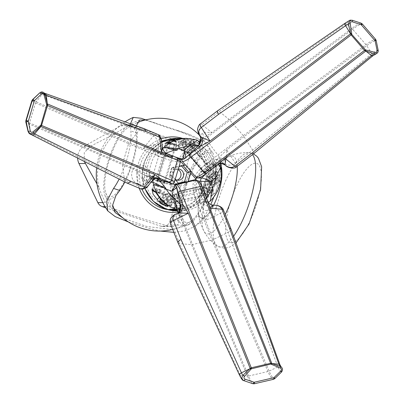 <?xml version="1.0" encoding="UTF-8"?>
<svg xmlns="http://www.w3.org/2000/svg" width="404" height="404" viewBox="0 0 404 404"><rect width="100%" height="100%" fill="white"/><g stroke="black" fill="none" stroke-linecap="round" stroke-linejoin="round"><path stroke-width="0.3" stroke-dasharray="2.02 1.52" d="M213.706 197.263A38.678 11.832 -71.5 0 0 220.453 166.736A27.724 8.479 -71.5 0 0 212.519 168.771A27.724 8.479 -71.5 0 0 198.213 211.514A27.724 8.479 -71.5 0 0 202.121 218.14A27.724 8.479 -71.5 0 0 213.686 205.131A27.724 8.479 -71.5 0 1 208.646 213.368A27.724 8.479 -71.5 0 1 199.177 199.662A27.724 8.479 -71.5 0 1 217.978 165.281A27.724 8.479 -71.5 0 1 221.968 173.574M167.741 209.641A35.37 33.502 89.9 0 0 172.649 210.014A35.37 33.502 89.9 0 0 204.515 185.33A35.37 33.502 89.9 0 0 172.513 139.269A35.37 33.502 89.9 0 0 167.604 139.663M161.62 141.213A35.37 33.502 89.9 0 0 141.996 189.072M207.621 185.325A35.37 33.502 89.9 0 0 175.614 139.264A35.37 33.502 89.9 0 0 142.183 174.7A35.37 33.502 89.9 0 0 175.75 210.009A35.37 33.502 89.9 0 0 207.621 185.325M187.143 222.695A36.845 11.272 -71.5 0 0 190.809 221.331A36.845 11.272 -71.5 0 0 208.368 191.153A36.845 11.272 -71.5 0 0 212.514 156.479A36.845 11.272 -71.5 0 0 208.222 152.449A36.845 11.272 -71.5 0 0 185.85 187.597A36.845 11.272 -71.5 0 0 187.143 222.695M131.108 126.644A36.845 11.272 108.5 0 1 129.527 170.165A36.845 11.272 108.5 0 1 105.737 192.859A36.845 11.272 108.5 0 1 109.883 158.186A36.845 11.272 108.5 0 1 127.447 128.002A36.845 11.272 108.5 0 1 131.108 126.644M182.492 138.365A37.759 35.759 -90.1 0 1 183.376 138.648A37.759 35.759 -90.1 0 1 208.227 177.624A37.759 35.759 -90.1 0 1 177.891 211.984M139.198 188.178A37.759 35.759 -90.1 0 1 161.246 138.83M84.264 161.438L84.279 152.656L90.481 146.243L115.372 133.461A54.429 51.545 89.9 0 0 99.036 187.911L96.97 183.956M99.036 187.911A33.714 9.651 -118.3 0 0 105.495 202.611L109.216 206.636A46.112 4.5 -163.3 0 0 169.453 226.109L172.614 226.477L177.922 224.649L179.103 220.862A45.354 13.872 108.5 0 1 198.925 154.808C202.374 151.808 198.803 144.869 193.88 144.693A46.112 4.5 16.7 0 1 133.643 125.22L131.85 124.841L128.548 125.77A33.714 5.03 -26.5 0 0 115.372 133.461M77.634 158.08A12.893 12.211 -90.1 0 1 84.138 146.258L120.917 125.785A8.06 7.631 -90.1 0 1 124.462 124.856A8.06 7.631 -90.1 0 1 126.78 125.23L133.643 125.22M193.077 221.246A39.269 12.014 108.5 0 1 189.986 223.796A39.269 12.014 108.5 0 1 186.239 183.916A39.269 12.014 108.5 0 1 213.287 153.879A95.243 29.133 108.5 0 1 214.085 158.833A38.678 11.832 108.5 0 1 196.844 216.286A95.243 29.133 108.5 0 1 193.077 221.246L187.512 225.26L172.725 229.533M124.861 182.012A38.678 11.832 -71.5 0 0 136.971 133.022A95.243 29.133 -71.5 0 0 136.173 128.073A39.269 12.014 -71.5 0 0 128.27 125.543A39.269 12.014 -71.5 0 0 109.181 157.954A39.269 12.014 -71.5 0 0 104.914 195.324A39.269 12.014 -71.5 0 0 115.963 195.435M105.697 207.767L160.555 226.124L169.453 226.109M160.555 226.124A8.06 7.631 -90.1 0 0 162.873 226.503A8.06 7.631 -90.1 0 0 170.135 220.882L189.951 154.823A8.06 7.631 -90.1 0 0 184.982 144.708L126.78 125.23M171.978 229.588L146.697 226.457L123.437 218.342M136.173 128.073L136.279 125.856M145.157 120.023L154.732 122.831L176.003 129.947L200.172 139.956L208.277 146.213L213.287 153.879M138.001 183.891A9.635 9.125 -90.1 0 1 134.603 167.589A9.635 9.125 -90.1 0 1 149.672 172.634A9.635 9.125 -90.1 0 1 138.001 183.891M220.453 163.463A38.678 11.832 -71.5 0 0 220.256 160.893L219.544 157.363L209.54 143.88L189.643 134.517L167.286 127.629L141.087 118.266M130.447 123.786L130.8 130.957A38.678 11.832 108.5 0 1 119.124 179.108M173.846 232.351L185.305 230.805L195.177 226.149L203.015 218.352A38.678 11.832 -71.5 0 0 210.742 204.51M128.381 221.953L149.379 228.528L160.398 231.058M181.638 166.105L181.037 165.408L185.446 164.983M190.39 170.695L190.39 169.569L190.239 170.518M180.497 161.216L178.765 159.216A3.222 3.05 -90.1 0 1 178.598 159.252L176.164 167.377L171.473 168.155L174.063 167.503L172.089 167.488L169.321 176.71L171.321 176.639L169.599 174.397L173.255 177.063L170.816 185.189A3.222 3.05 -90.1 0 1 170.932 185.32L170.821 186.734A14.504 4.55 -103.1 0 0 170.841 195.011L172.059 197.763L173.856 198.687L193.824 194.046L195.087 192.415L195.289 189.33A14.504 4.55 -103.1 0 1 195.263 181.053L195.592 180.189M186.562 182.234L185.835 184.749L187.653 181.977M178.911 184.012L179.78 186.158L177.401 183.85L175.503 183.855L178.523 183.153M177.391 210.716L180.926 210.883C190.031 210.742 197.47 207.6 203.247 201.47L202.46 202.303L200.303 200.899L199.45 199.773L195.289 189.33M178.598 159.252L176.321 159.161A14.504 1.414 16.7 0 1 166.968 156.606L159.297 153.368L158.666 152.783C157.348 150.793 156.767 149.177 156.919 147.925C148.864 157.469 145.42 168.933 146.596 182.32C147.374 180.482 148.834 179.179 150.97 178.422L159.408 181.8A14.504 1.414 16.7 0 0 168.761 184.355L170.816 185.189M196.475 177.376A14.504 3.136 139.1 0 1 200.404 172.271L209.863 165.054L211.252 164.413L212.438 164.211L213.666 166.736C211.555 153.565 203.874 144.683 190.617 140.097C193.516 140.637 194.662 142.122 194.066 144.551L183.522 152.757A14.504 3.136 139.1 0 0 179.3 158.469L178.765 159.216M218.559 185.572L219.726 182.335L219.407 174.407L217.195 174.412L215.307 182.345L215.074 185.047L212.004 192.652L211.676 196.248L215.787 192.248L218.559 185.572M165.993 142.981L167.236 142.163M169.973 140.668L172.68 139.708M184.173 138.405L188.168 138.572L185.638 138.36M160.696 202.97L162.716 204.318M178.113 169.614A5.641 5.343 89.9 0 0 175.674 168.998A5.641 5.343 89.9 0 0 170.342 174.649A5.641 5.343 89.9 0 0 175.695 180.275A5.641 5.343 89.9 0 0 176.987 180.108M169.321 176.71L175.503 183.855M175.2 179.315L173.255 177.063M176.164 167.377L178.977 166.721M181.037 165.408L172.089 167.488M175.215 179.26A5.641 5.343 -90.1 0 1 173.175 172.947A5.641 5.343 -90.1 0 1 178.26 168.993A5.641 5.343 -90.1 0 1 178.295 168.993M170.932 185.32L174.644 184.456M166.968 156.606L163.953 156.429L162.297 157.611L156.121 178.194L156.833 180.169L159.408 181.8M215.074 185.047L210.297 184.118L210.666 183.264L212.509 184.113L218.63 185.042M204.353 184.734A6.444 2.02 76.9 0 1 207.691 190.799A6.444 2.02 76.9 0 1 207.126 197.309A6.444 2.02 76.9 0 1 203.697 191.486A6.444 2.02 76.9 0 1 204.212 184.749A6.444 2.02 76.9 0 1 204.353 184.734M204.848 187.092A4.03 1.262 76.9 0 1 206.934 190.885A4.03 1.262 76.9 0 1 206.58 194.95A4.03 1.262 76.9 0 1 204.439 191.314A4.03 1.262 76.9 0 1 204.757 187.102A4.03 1.262 76.9 0 1 204.848 187.092M199.632 188.304A4.03 1.262 -103.1 0 0 199.541 188.314A4.03 1.262 -103.1 0 0 199.222 192.526A4.03 1.262 -103.1 0 0 201.364 196.162A4.03 1.262 -103.1 0 0 201.717 192.097A4.03 1.262 -103.1 0 0 199.632 188.304M208.621 179.623L213.893 175.599L216.958 171.579L214.746 171.584L209.474 175.604L206.409 179.623L208.621 179.623L212.509 184.113M213.893 175.599L219.726 182.335M206.409 179.623L210.297 184.118M174.619 140.299L177.255 145.667L177.694 145.879L179.129 144.778L177.836 139.329M182.058 150.919A6.444 1.394 -40.9 0 0 188.062 147.101A6.444 1.394 -40.9 0 0 191.435 142.354A6.444 1.394 -40.9 0 0 185.648 145.516A6.444 1.394 -40.9 0 0 181.689 150.788A6.444 1.394 -40.9 0 0 182.058 150.919M183.744 149.288A4.03 0.869 -40.9 0 0 187.501 146.899A4.03 0.869 -40.9 0 0 189.607 143.935A4.03 0.869 -40.9 0 0 185.992 145.915A4.03 0.869 -40.9 0 0 183.517 149.207A4.03 0.869 -40.9 0 0 183.744 149.288M187.35 153.454A4.03 0.869 139.1 0 1 187.118 153.374A4.03 0.869 139.1 0 1 189.597 150.076A4.03 0.869 139.1 0 1 193.213 148.096A4.03 0.869 139.1 0 1 191.102 151.066A4.03 0.869 139.1 0 1 187.35 153.454M177.391 150.581L173.114 148.778L166.625 146.975L164.413 146.98L168.69 148.783L175.179 150.586L177.391 150.581L179.129 144.778M173.114 148.778L175.725 140.077M175.179 150.586L176.922 144.784M169.19 193.652L171.513 199.475L171.624 205.303L169.412 205.303L167.089 199.485L166.983 193.657L169.19 193.652L163.564 194.96L160.752 199.48M171.513 199.475L163.07 201.439M166.983 193.657L161.353 194.965L163.564 194.96M159.312 197.415L161.353 194.965M167.089 199.485L160.12 201.106M171.624 205.303L168.079 206.126M169.412 205.303L166.802 205.909M168.483 195.546A4.03 1.262 76.9 0 1 170.564 199.334A4.03 1.262 76.9 0 1 170.215 203.404A4.03 1.262 76.9 0 1 168.069 199.768A4.03 1.262 76.9 0 1 168.392 195.556A4.03 1.262 76.9 0 1 168.483 195.546M175.19 193.986A4.03 1.262 76.9 0 1 177.27 197.778A4.03 1.262 76.9 0 1 176.922 201.843A4.03 1.262 76.9 0 1 174.781 198.207A4.03 1.262 76.9 0 1 175.099 193.996A4.03 1.262 76.9 0 1 175.19 193.986M209.474 175.604L215.307 182.345M216.958 171.579L219.407 174.407M214.746 171.584L217.195 174.412M208.868 178.321A4.03 0.869 -40.9 0 0 212.62 175.932A4.03 0.869 -40.9 0 0 214.731 172.968A4.03 0.869 -40.9 0 0 211.115 174.942A4.03 0.869 -40.9 0 0 208.636 178.24A4.03 0.869 -40.9 0 0 208.868 178.321M204.232 172.963A4.03 0.869 -40.9 0 0 207.989 170.579A4.03 0.869 -40.9 0 0 210.095 167.609A4.03 0.869 -40.9 0 0 206.479 169.589A4.03 0.869 -40.9 0 0 204.005 172.882A4.03 0.869 -40.9 0 0 204.232 172.963M168.69 148.783L171.301 140.082M166.625 146.975L167.721 143.324M164.413 146.98L165.509 143.329M174.538 150A4.03 0.394 -163.3 0 0 174.76 149.94A4.03 0.394 -163.3 0 0 171.013 148.404A4.03 0.394 -163.3 0 0 167.044 147.622A4.03 0.394 -163.3 0 0 170.19 148.975A4.03 0.394 -163.3 0 0 174.538 150M165.978 153.035L159.297 153.368A2.419 1.783 -67.1 0 0 156.843 155.308L162.297 157.611M158.666 152.783A2.419 1.606 -41.2 0 0 155.439 154.278L156.843 155.308M162.504 147.915L156.919 147.925C155.252 150.253 154.762 152.374 155.439 154.278C151.53 160.656 149.394 167.776 149.031 175.649C147.44 176.785 146.627 179.007 146.596 182.32L151 182.315M172.463 156.909A4.03 0.394 16.7 0 1 168.114 155.883A4.03 0.394 16.7 0 1 164.968 154.535A4.03 0.394 16.7 0 1 168.943 155.318A4.03 0.394 16.7 0 1 172.685 156.853A4.03 0.394 16.7 0 1 172.463 156.909M156.121 178.194L150.667 175.897A2.419 1.783 -67.1 0 0 151.49 178.487A2.419 1.783 -67.1 0 0 151.737 178.563L157.191 178.608M150.667 175.897L149.031 175.649A2.419 1.762 -95.7 0 0 150.97 178.422M170.841 195.011L175.003 205.454A2.419 1 158.3 0 0 174.993 205.828L171.175 196.248M180.512 205.111L180.169 205.444L175.003 205.454L175.427 206.681A2.419 1.197 179.2 0 0 175.265 207.121L174.998 205.828A2.419 1 158.3 0 0 176.816 206.116L173.856 198.687M175.427 206.681L171.392 209.368C173.306 209.716 176.215 207.055 175.27 207.121A2.419 1.197 179.2 0 0 177.255 208.267L176.816 206.116M176.139 209.358L177.255 208.267C185.128 209.07 192.041 207.464 197.99 203.449L202.55 202.273L203.247 201.47L209.646 201.455L210.252 201.147M193.824 194.046L196.788 201.475A2.419 1 158.3 0 0 199.45 199.773L204.611 199.763A3.222 3.05 89.9 0 0 207.59 202.293M196.788 201.475L197.99 203.449A2.419 0.697 139.4 0 0 200.303 200.899M200.404 172.271L201.904 169.695L201.763 167.589L187.966 151.646L185.997 151.308L183.522 152.757M216.009 166.049L215.024 165.044L209.863 165.054A2.419 0.646 52.7 0 0 208.494 162.458L201.763 167.589M211.252 164.413A2.419 0.439 71.8 0 0 210.625 161.332L208.494 162.458M206.323 173.442L215.024 165.044A3.222 3.05 -90.1 0 1 217.074 164.201L212.438 164.211L213.504 165.039L210.625 161.332C208.035 154.151 203.262 148.632 196.304 144.784L190.617 140.097L197.223 140.107M220.594 167.266L220.064 166.721L213.666 166.736L213.504 165.044L211.07 157.338L208.075 152.257L198.415 143.521L191.213 140.274M187.966 151.646L194.698 146.511A2.419 0.646 52.7 0 0 193.056 145.405A2.419 0.646 52.7 0 0 192.981 145.541L198.142 145.531A3.222 3.05 89.9 0 0 197.011 140.082A36.259 34.34 89.9 0 0 186.481 138.355M194.698 146.511L196.304 144.784A2.419 0.783 32.8 0 0 194.097 144.289A2.419 0.783 32.8 0 0 194.066 144.551M165.473 188.213A6.444 0.631 -163.3 0 0 165.832 188.118A6.444 0.631 -163.3 0 0 159.838 185.663A6.444 0.631 -163.3 0 0 153.48 184.411A6.444 0.631 -163.3 0 0 158.514 186.572A6.444 0.631 -163.3 0 0 165.473 188.213M163.292 187.481A4.03 0.394 -163.3 0 0 163.514 187.421A4.03 0.394 -163.3 0 0 159.767 185.885A4.03 0.394 -163.3 0 0 155.798 185.108A4.03 0.394 -163.3 0 0 158.944 186.456A4.03 0.394 -163.3 0 0 163.292 187.481M164.908 182.103A4.03 0.394 16.7 0 1 160.555 181.078A4.03 0.394 16.7 0 1 157.409 179.73A4.03 0.394 16.7 0 1 161.383 180.512A4.03 0.394 16.7 0 1 165.13 182.042A4.03 0.394 16.7 0 1 164.908 182.103M179.3 158.469L185.178 158.312M198.44 145.526L184.739 158.459A3.222 3.05 -90.1 0 1 182.82 159.297M176.72 186.921L170.821 186.734M206.641 198.44L204.611 199.763L201.803 186.31M177.659 209.317A3.222 3.05 -90.1 0 0 180.169 205.444L176.26 186.724A3.222 3.05 89.9 0 0 174.2 184.345L174.467 184.391M31.77 134.835L31.714 134.81A3.222 2.379 112.9 0 1 30.583 133.007L29.421 124.104A2.419 1.783 112.9 0 1 29.532 122.902L35.527 102.929A16.115 1.571 16.7 0 1 31.845 100.727M143.546 128.442A4.833 3.57 -67.1 0 0 139.451 130.017L129.184 142.592L36.108 101.828A2.419 1.783 -67.1 0 0 35.527 102.929L128.598 143.698L122.609 163.665A2.419 1.783 -67.1 0 0 122.498 164.867L124.462 179.967A4.833 3.57 -67.1 0 0 126.164 182.674M32.552 99.591A15.791 1.54 16.7 0 0 36.108 101.828L42.162 94.41A3.222 2.379 112.9 0 1 44.895 93.359L44.94 93.38M153.732 144.844L158.646 144.491C157.6 140.052 155.878 137.198 153.464 135.931L143.203 148.505C146.743 146.344 150.253 145.122 153.732 144.844A8.06 0.52 106.3 0 0 152.459 150.783L143.203 148.505L129.184 142.592A2.419 1.783 -67.1 0 0 128.598 143.698L158.641 156.363L152.646 176.336A2.419 1.783 -67.1 0 0 153.475 178.927A2.419 1.783 -67.1 0 0 153.722 179.002L145.087 175.361L152.672 177.406A8.06 3.752 103.7 0 0 152.293 177.265A8.06 3.752 103.7 0 0 147.309 182.28L143.304 179.603C140.521 177.553 138.259 174.609 136.517 170.781L145.087 175.361A8.06 0.52 -73.7 0 0 145.051 175.311L153.475 178.927L161.029 181.558L168.923 183.552L172.528 183.739M164.302 181.184A4.03 0.394 16.7 0 1 165.221 181.739A4.03 0.394 16.7 0 1 161.246 180.957A4.03 0.394 16.7 0 1 157.504 179.421A4.03 0.394 16.7 0 1 160.08 179.81A4.03 0.394 16.7 0 1 164.302 181.184M171.675 156.606A4.03 0.394 16.7 0 1 172.594 157.161A4.03 0.394 16.7 0 1 168.625 156.378A4.03 0.394 16.7 0 1 164.877 154.843A4.03 0.394 16.7 0 1 167.453 155.232A4.03 0.394 16.7 0 1 171.675 156.606M161.438 139.819L160.358 144.844L162.14 146.581L162.423 147.415M160.045 152.828A8.06 3.752 103.7 0 1 158.646 144.491L160.358 144.844A8.06 6.671 -81.6 0 0 164.61 153.767L152.459 150.783L161.095 154.424A2.419 1.783 -67.1 0 0 158.641 156.363A12.893 1.257 16.7 0 0 172.139 160.762A12.893 1.257 16.7 0 0 180.391 162.009M140.35 188.663A4.833 3.57 112.9 0 1 138.481 185.88C141.036 186.668 143.981 185.466 147.309 182.28L149.02 182.633L147.662 186.401M162.14 146.581A8.06 7.908 76.5 0 0 167.746 153.939L164.61 153.767M167.231 153.692L176.376 157.58A2.419 1.783 112.9 0 1 176.624 157.656M152.182 180.866L149.02 182.633A8.06 6.671 -81.6 0 1 156.136 178.063A8.06 6.671 -81.6 0 1 156.904 178.235M143.304 179.603A8.06 0.52 -73.7 0 1 145.051 175.311L157.383 178.204M151.712 181.34A8.06 7.908 -103.5 0 1 156.141 178.371L156.398 178.316M375.962 53.924L378.144 50.152M253.778 153.636A4.833 1.293 52.7 0 0 252.677 150.172L244.001 136.633L366.746 45.713L371.862 53.697A10.847 2.343 139.1 0 1 377.967 50.141L376.164 40.461M344.875 23.366L344.88 23.366A3.222 0.864 -127.3 0 1 345.996 23.806L351.818 28.462A2.419 0.646 -127.3 0 1 352.611 29.245L365.999 44.713A2.419 0.646 52.7 0 1 366.746 45.713A15.791 3.414 139.1 0 1 376.018 40.445L375.468 39.334A1.611 0.348 139.1 0 1 375.624 39.36L375.624 39.36M225.861 160.418L225.179 164.181C228.866 165.736 232.275 165.463 235.396 163.357L226.72 149.818C226.937 154.01 226.649 157.54 225.861 160.418A8.06 4.59 -139.7 0 0 218.236 158.363L226.72 149.818L244.001 136.633A2.419 0.646 52.7 0 0 243.253 135.633L365.999 44.713A16.115 3.485 139.1 0 1 375.468 39.334L362.085 23.866L361.09 23.195L352.101 20.245A1.611 0.495 108.1 0 1 352.217 20.235M236.446 166.852L236.486 166.822A4.833 1.293 -127.3 0 0 235.396 163.357L252.677 150.172L371.862 53.697A3.222 0.864 -127.3 0 1 372.594 56.005L372.594 56.005M195.551 176.659A12.893 2.788 139.1 0 1 206.222 163.883L243.253 135.633L229.866 120.165A2.419 0.646 52.7 0 0 229.073 119.382L219.2 111.484A4.833 1.293 52.7 0 0 217.524 110.827M190.082 152.328A4.03 0.869 139.1 0 1 187.325 153.611A4.03 0.869 139.1 0 1 189.799 150.313A4.03 0.869 139.1 0 1 193.42 148.339A4.03 0.869 139.1 0 1 190.082 152.328M206.555 171.367A4.03 0.869 139.1 0 1 203.798 172.644A4.03 0.869 139.1 0 1 206.272 169.352A4.03 0.869 139.1 0 1 209.893 167.372A4.03 0.869 139.1 0 1 206.555 171.367M200.192 124.053L200.233 124.023A4.833 1.293 -127.3 0 1 201.919 124.669C199.121 127.149 198.43 130.563 199.854 134.916L202.571 133.497C204.919 132.421 207.994 132.108 211.792 132.568L203.429 137.976L200.773 140.536M225.72 165.569L224.902 164.918M214.968 162.928A8.06 6.807 -151.3 0 1 225.179 164.181L225.013 164.973A8.06 7.863 -32.9 0 0 214.524 165.034L214.968 162.928L218.236 158.363L207.595 166.483A2.419 0.646 52.7 0 0 206.222 163.883L192.839 148.419A2.419 0.646 52.7 0 0 191.198 147.309A2.419 0.646 52.7 0 0 191.122 147.445L198.945 141.476M199.687 135.704L199.854 134.916A8.06 6.807 -151.3 0 1 200.419 141.804M219.968 163.539A8.06 7.272 76.7 0 0 216.736 165.418L214.524 165.034M218.175 164.398L206.096 173.538A2.419 0.646 -127.3 0 1 206.02 173.675M199.359 142.476L198.495 143.89A8.06 6.807 -151.3 0 0 199.435 143.122M202.571 133.497A8.06 4.59 40.3 0 1 202.763 138.587A8.06 4.59 40.3 0 1 201.763 139.324L200.828 140.037M178.053 242.9A4.833 2.005 158.3 0 0 179.553 243.632L191.501 244.612L247.511 376.134L240.466 375.553A10.847 3.404 -103.1 0 0 243.96 380.694L244.001 380.709M279.911 364.661L279.911 364.65A3.222 1.333 -21.7 0 1 277.912 366.852L269.125 371.109A2.419 1 -21.7 0 1 267.948 371.529L248.571 376.028A16.115 5.055 -103.1 0 0 254.101 383.795L273.478 379.29L274.533 378.715A1.611 0.384 -134.1 0 0 274.675 378.7M179.76 210.878L179.719 215.822A8.06 3.323 -4.5 0 0 179.144 214.721L180.27 217.948L183.901 225.533L191.501 244.612A2.419 1 158.3 0 0 192.562 244.511L211.938 240.006A2.419 1 158.3 0 0 213.115 239.587L269.125 371.109A15.791 4.954 -103.1 0 0 274.533 378.715L281.406 371.993A1.611 0.379 -134.3 0 0 281.578 371.978M223.412 209.989A4.833 2.005 -21.7 0 1 220.412 213.297C218.902 210.035 216.241 207.818 212.438 206.656L210.762 210.752L205.51 220.513L213.115 239.587L228.018 232.371L277.912 366.852A10.847 3.404 -103.1 0 0 281.406 371.993L281.139 366.888M252.843 383.709A15.791 4.954 -103.1 0 1 247.511 376.134A2.419 1 158.3 0 0 248.571 376.028L192.562 244.511L176.27 203.636L195.647 199.132A2.419 1 158.3 0 0 198.308 197.43L202.99 209.176L203.081 202.561A8.06 5.858 7.4 0 0 212.438 206.656L212.852 205.505L215.918 205.313M170.407 223.71L170.438 223.786A4.833 2.005 -21.7 0 0 171.947 224.558L183.901 225.533C180.568 223.508 178.285 221.19 177.038 218.589L175.775 215.175C172.18 218.059 170.907 221.185 171.947 224.558L179.553 243.632L240.466 375.553A3.222 1.333 -21.7 0 1 239.466 375.069L239.461 375.053M210.762 210.752A8.06 3.323 175.5 0 1 202.99 209.176L205.51 220.513L220.412 213.297L228.018 232.371A4.833 2.005 158.3 0 0 231.017 229.078M200.864 190.34A4.03 1.262 -103.1 0 0 199.243 188.385A4.03 1.262 -103.1 0 0 198.925 192.597A4.03 1.262 -103.1 0 0 201.066 196.233A4.03 1.262 -103.1 0 0 200.864 190.34M177.018 195.884A4.03 1.262 -103.1 0 0 175.397 193.925A4.03 1.262 -103.1 0 0 175.078 198.137A4.03 1.262 -103.1 0 0 177.22 201.778A4.03 1.262 -103.1 0 0 177.018 195.884M175.169 214.423L177.189 213.443M179.77 210.878A8.06 5.858 7.4 0 1 175.775 215.175L176.189 214.029A8.06 7.494 -136.5 0 0 178.719 212.327A8.06 7.494 -136.5 0 0 178.735 212.312L178.871 212.166M177.038 218.589A8.06 3.323 -4.5 0 0 179.724 215.827L180.27 217.953L178.214 212.782M180.472 204.909L180.336 205.045A8.06 7.494 -136.5 0 1 180.588 206.176M179.432 208.525A8.06 5.858 7.4 0 0 179.23 208.1L179.159 208.737M212.741 205.055L212.852 205.505A8.06 7.494 -136.5 0 1 204.182 199.5L206.681 198.935L207.797 201.338M211.085 204.661A8.06 7.469 -67.8 0 1 206.681 198.935L202 187.188A10.474 3.288 -103.1 0 0 196.627 183.451A10.474 3.288 -103.1 0 0 198.308 197.43M160.469 190.067L156.106 188.607L161.363 190.067L160.469 190.067L159.545 193.137L155.181 191.678L158.706 192.405L160.444 193.137L159.545 193.137M173.639 140.738A3.222 0.313 16.7 0 1 176.331 141.839A3.222 0.313 16.7 0 1 176.341 141.875A3.222 0.313 16.7 0 1 176.159 141.92A3.222 0.313 16.7 0 1 172.68 141.102A3.222 0.313 16.7 0 1 170.165 140.021M171.185 139.466L175.664 140.91L174.781 140.36M156.747 185.29A3.222 0.313 -163.3 0 0 156.57 185.335A3.222 0.313 -163.3 0 0 159.565 186.562A3.222 0.313 -163.3 0 0 162.741 187.188A3.222 0.313 -163.3 0 0 160.226 186.108A3.222 0.313 -163.3 0 0 156.747 185.29M152.651 190.077A5.641 0.55 -163.3 0 0 157.308 191.991A5.641 0.55 -163.3 0 0 163.135 193.344A5.641 0.55 -163.3 0 0 163.403 193.304A5.641 0.55 -163.3 0 0 163.443 193.258A5.641 0.55 -163.3 0 0 159.939 191.663A5.641 0.55 -163.3 0 0 153.863 190.037M154.767 191.132A4.833 0.47 16.7 0 1 159.994 192.622A4.833 0.47 16.7 0 1 162.408 193.834A4.833 0.47 16.7 0 1 162.176 193.869A4.833 0.47 16.7 0 1 155.54 192.163M154.565 184.557A5.641 0.55 16.7 0 1 160.651 185.997A5.641 0.55 16.7 0 1 165.059 187.885A5.641 0.55 16.7 0 1 159.499 186.789A5.641 0.55 16.7 0 1 154.252 184.643A5.641 0.55 16.7 0 1 154.565 184.557M159.631 189.335L158.706 192.405M161.363 190.067L160.444 193.137M156.999 188.602L156.08 191.678M156.106 188.607L155.181 191.678M157.838 189.34L156.919 192.41M182.366 145.824L183.608 144.193L185.744 142.561L186.643 142.561L185.401 144.188L183.259 145.819L182.366 145.824L180.305 143.44L181.548 141.814L183.684 140.183L184.583 140.178L183.34 141.809L181.204 143.44L180.305 143.44M214.681 183.845A3.222 0.697 139.1 0 1 214.66 183.845A3.222 0.697 139.1 0 1 214.499 183.78A3.222 0.697 139.1 0 1 216.185 181.406A3.222 0.697 139.1 0 1 219.185 179.497A3.222 0.697 139.1 0 1 219.372 179.563A3.222 0.697 139.1 0 1 219.412 179.73A3.222 0.697 139.1 0 1 217.418 182.174A3.222 0.697 139.1 0 1 214.681 183.845M215.761 183.896A2.419 0.52 -40.9 0 0 217.812 182.643A2.419 0.52 -40.9 0 0 219.306 180.81A2.419 0.52 -40.9 0 0 217.11 181.871A2.419 0.52 -40.9 0 0 215.741 183.896A2.419 0.52 -40.9 0 0 215.761 183.896M188.814 144.395A3.222 0.697 -40.9 0 0 185.81 146.309A3.222 0.697 -40.9 0 0 184.123 148.682A3.222 0.697 -40.9 0 0 187.017 147.096A3.222 0.697 -40.9 0 0 189.001 144.46A3.222 0.697 -40.9 0 0 188.814 144.395M179.017 146.213A5.641 1.217 -40.9 0 0 184.274 142.87A5.641 1.217 -40.9 0 0 187.224 138.713A5.641 1.217 -40.9 0 0 186.941 138.602A5.641 1.217 -40.9 0 0 186.901 138.602A5.641 1.217 -40.9 0 0 182.113 141.526A5.641 1.217 -40.9 0 0 178.624 145.804A5.641 1.217 -40.9 0 0 178.694 146.097A5.641 1.217 -40.9 0 0 179.017 146.213M179.063 145.071A4.833 1.045 139.1 0 1 178.73 144.723A4.833 1.045 139.1 0 1 181.76 141.021A4.833 1.045 139.1 0 1 185.855 138.552A4.833 1.045 139.1 0 1 183.956 141.844A4.833 1.045 139.1 0 1 179.063 145.071M190.506 142.769A5.641 1.217 139.1 0 1 190.829 142.88A5.641 1.217 139.1 0 1 187.36 147.49A5.641 1.217 139.1 0 1 182.295 150.263A5.641 1.217 139.1 0 1 185.249 146.107A5.641 1.217 139.1 0 1 190.506 142.769M185.401 144.188L183.34 141.809M183.259 145.819L181.204 143.44M186.643 142.561L184.583 140.178M185.744 142.561L183.684 140.183M183.608 144.193L181.548 141.814M207.712 187.976L207.752 190.34L208.696 192.698L209.59 192.693L209.545 190.334L208.605 187.976L207.712 187.976L210.691 187.284L210.737 189.643L211.676 192.006L212.57 192.001L212.524 189.643L211.585 187.279L210.691 187.284M162.716 201.157A3.222 1.01 -103.1 0 0 161.044 198.096A3.222 1.01 -103.1 0 0 160.974 198.106A3.222 1.01 -103.1 0 0 160.686 198.359A3.222 1.01 -103.1 0 0 160.716 201.475A3.222 1.01 -103.1 0 0 162.065 204.283M160.464 199.056A2.419 0.758 76.9 0 1 161.241 199.914M206.328 194.178A3.222 1.01 76.9 0 1 204.656 191.143A3.222 1.01 76.9 0 1 204.939 187.89A3.222 1.01 76.9 0 1 206.656 190.799A3.222 1.01 76.9 0 1 206.399 194.167A3.222 1.01 76.9 0 1 206.328 194.178M209.737 184.31A5.641 1.768 76.9 0 1 210.252 184.497A5.641 1.768 76.9 0 1 212.61 189.415A5.641 1.768 76.9 0 1 212.661 194.869A5.641 1.768 76.9 0 1 212.161 195.309A5.641 1.768 76.9 0 1 212.034 195.324A5.641 1.768 76.9 0 1 209.115 190.016A5.641 1.768 76.9 0 1 209.61 184.32A5.641 1.768 76.9 0 1 209.737 184.31M210.646 184.921A4.833 1.515 -103.1 0 0 210.312 190.602A4.833 1.515 -103.1 0 0 213.15 193.976A4.833 1.515 -103.1 0 0 213.11 189.299A4.833 1.515 -103.1 0 0 211.085 185.083A4.833 1.515 -103.1 0 0 210.646 184.921M206.818 196.536A5.641 1.768 -103.1 0 0 206.944 196.521A5.641 1.768 -103.1 0 0 207.393 190.627A5.641 1.768 -103.1 0 0 204.394 185.532A5.641 1.768 -103.1 0 0 203.899 191.228A5.641 1.768 -103.1 0 0 206.818 196.536M209.545 190.334L212.524 189.643M208.605 187.976L211.585 187.279M209.59 192.693L212.57 192.001M208.696 192.698L211.676 192.006M207.752 190.34L210.737 189.643M163.65 200.308L164.287 203.172A5.641 1.768 76.9 0 1 163.135 197.662A5.641 1.768 76.9 0 1 163.246 196.137A5.641 1.768 76.9 0 1 164.13 194.905L163.549 194.799L163.135 197.662L163.65 200.308L167.958 199.308L170.15 204.818L172.24 204.813L172.139 199.303L169.943 193.794L167.852 193.799L167.958 199.308M163.549 194.799L167.852 193.799M164.595 203.884A5.641 1.768 76.9 0 1 164.287 203.172L165.847 205.818L170.15 204.818M172.24 204.813L167.938 205.813L167.423 203.167L167.837 200.303L166.271 197.657L165.64 194.794L164.13 194.905A5.641 1.768 76.9 0 1 166.271 197.657A5.641 1.768 76.9 0 1 167.423 203.167A5.641 1.768 76.9 0 1 167.094 205.389M164.241 200.414A3.222 1.01 -103.1 0 0 166.009 203.555A3.222 1.01 -103.1 0 0 166.261 200.187A3.222 1.01 -103.1 0 0 164.549 197.273A3.222 1.01 -103.1 0 0 164.241 200.414M169.013 199.308A3.222 1.01 -103.1 0 0 170.776 202.444A3.222 1.01 -103.1 0 0 171.033 199.076A3.222 1.01 -103.1 0 0 169.316 196.167A3.222 1.01 -103.1 0 0 169.013 199.308M167.938 205.813L167.685 205.838M167.837 200.303L172.139 199.303M165.64 194.794L169.943 193.794M212.565 179.043L215.382 177.513A5.641 1.217 -40.9 0 0 211.438 181.315A5.641 1.217 -40.9 0 0 211.034 183.214L209.666 182.845L211.438 181.315L212.565 179.043L209.59 175.604L214.58 171.801L216.67 171.796L213.777 175.599L208.787 179.406L206.697 179.406L209.59 175.604M209.666 182.845L206.697 179.406M216.67 171.796L219.645 175.23L219.417 175.866L218.519 177.502L214.575 181.31L211.034 183.214A5.641 1.217 -40.9 0 0 211.343 183.174A5.641 1.217 -40.9 0 0 214.575 181.31A5.641 1.217 -40.9 0 0 218.519 177.502A5.641 1.217 -40.9 0 0 219.226 176.356A5.641 1.217 -40.9 0 0 218.923 175.604A5.641 1.217 -40.9 0 0 215.382 177.513L217.554 175.235L214.58 171.801M213.943 179.411A3.222 0.697 139.1 0 1 217.418 177.3A3.222 0.697 139.1 0 1 215.433 179.937A3.222 0.697 139.1 0 1 212.539 181.517A3.222 0.697 139.1 0 1 213.943 179.411M211.343 183.174L211.034 183.214M210.651 175.604A3.222 0.697 139.1 0 1 214.12 173.493A3.222 0.697 139.1 0 1 212.14 176.129A3.222 0.697 139.1 0 1 209.247 177.709A3.222 0.697 139.1 0 1 210.651 175.604M219.645 175.23L218.923 175.604L217.554 175.235M216.746 179.033L213.777 175.599M211.757 182.84L208.787 179.406M170.14 144.349L168.261 143.016A5.641 0.55 -163.3 0 0 173.356 144.723A5.641 0.55 -163.3 0 0 177.467 145.571L176.28 146.051L173.356 144.723L170.14 144.349L168.811 148.783L164.761 147.076L166.857 147.076L172.993 148.778L177.038 150.485L174.947 150.485L168.811 148.783M176.28 146.051L174.947 150.485M165.887 143.329L164.761 147.076M167.059 142.183A5.641 0.55 -163.3 0 0 168.261 143.016L166.094 142.642M169.029 142.652L171.397 143.011L174.321 144.339L176.492 144.713L177.467 145.571A5.641 0.55 -163.3 0 0 177.725 145.374A5.641 0.55 -163.3 0 0 176.492 144.713A5.641 0.55 -163.3 0 0 171.397 143.011A5.641 0.55 -163.3 0 0 169.357 142.491M171.341 143.869A3.222 0.313 16.7 0 1 169.291 142.94A3.222 0.313 16.7 0 1 172.468 143.566A3.222 0.313 16.7 0 1 175.462 144.794A3.222 0.313 16.7 0 1 171.341 143.869M177.038 150.485L178.371 146.046L177.725 145.374M169.867 148.783A3.222 0.313 16.7 0 1 167.817 147.854A3.222 0.313 16.7 0 1 170.993 148.48A3.222 0.313 16.7 0 1 173.988 149.707A3.222 0.313 16.7 0 1 169.867 148.783M168.029 143.157L166.857 147.076M174.321 144.339L172.993 148.778M233.603 236.249A49.485 15.135 108.5 0 1 220.266 247.041A49.485 15.135 108.5 0 1 217.574 246.233A49.485 15.135 108.5 0 1 220.064 195.066A49.485 15.135 108.5 0 1 248.879 152.707A49.485 15.135 108.5 0 1 252.485 154.616M231.593 242.647A41.683 12.751 -71.5 0 0 261.06 183.022A41.683 12.751 -71.5 0 0 237.88 183.068A41.683 12.751 -71.5 0 0 231.593 242.647M237.244 166.246A40.95 12.524 -71.5 0 0 228.886 156.55A40.95 12.524 -71.5 0 0 207.833 191.001A40.95 12.524 -71.5 0 0 203.934 231.149A40.95 12.524 -71.5 0 0 208.01 233.987A40.95 12.524 -71.5 0 0 225.215 214.519M102.833 202.616L105.495 202.611M84.138 146.258L90.481 146.243M120.917 125.785L128.548 125.77M105.02 206.641L109.216 206.636M184.982 144.708L193.88 144.693M189.951 154.823L198.925 154.808M170.135 220.882L179.103 220.862M220.256 160.893L214.085 158.833M136.971 133.022L130.8 130.957M203.015 218.352L196.844 216.286M182.936 165.403L183.224 165.736M190.39 169.569L186.209 164.731M171.22 176.71L173.988 167.483M171.473 168.155L169.599 174.397M178.815 183.522L177.401 183.85M179.78 186.158L185.835 184.749M176.649 138.375A36.259 34.34 -90.1 0 1 209.454 185.593A36.259 34.34 -90.1 0 1 176.79 210.893M166.236 206.126A33.037 31.285 89.9 0 0 206.237 167.534A33.037 31.285 89.9 0 0 154.575 150.248A33.037 31.285 89.9 0 0 166.236 206.126M145.006 188.527A36.259 34.34 -90.1 0 1 161.721 142.011M180.901 210.883C189.673 210.742 196.889 207.868 202.55 202.268L207.595 202.293A3.222 3.05 89.9 0 0 209.646 201.455A36.259 34.34 89.9 0 0 219.286 185.572A36.259 34.34 89.9 0 0 220.064 166.721A3.222 3.05 -90.1 0 0 217.079 164.201L218.19 164.383M172.059 197.763L195.087 192.415M163.953 156.429L156.833 180.169M195.263 181.053L198.228 181.048M174.068 156.575L164.458 153.358A3.222 3.05 -90.1 0 1 162.711 148.722M179.427 159.156L176.321 159.161M153.722 179.452A3.222 3.05 -90.1 0 1 156.035 178.401M156.166 178.406A3.222 3.05 -90.1 0 1 156.898 178.553L174.2 184.345L168.761 184.355M201.904 169.695L185.997 151.308M28.103 131.583A10.847 1.06 16.7 0 0 30.583 133.007L124.462 179.967L138.481 185.88L136.517 170.781L29.421 124.104A15.791 1.54 16.7 0 1 25.816 122.033M174.402 181.982A12.893 1.257 -163.3 0 1 166.15 180.729A12.893 1.257 -163.3 0 1 152.646 176.336L122.609 163.665L29.532 122.902A16.115 1.571 16.7 0 1 25.851 120.695M157.818 134.461L157.701 134.406A4.833 3.57 112.9 0 0 153.464 135.931L139.451 130.017L42.162 94.41A10.847 1.06 16.7 0 1 39.718 92.875M171.21 183.3A10.474 1.02 16.7 0 1 165.726 182.835A10.474 1.02 16.7 0 1 153.722 179.002M161.095 154.424A10.474 1.02 -163.3 0 0 175.245 158.747A10.474 1.02 -163.3 0 0 176.376 157.58M152.672 177.406L156.702 178.265M182.169 161.191A12.893 2.788 -40.9 0 1 192.839 148.419L229.866 120.165L352.611 29.245A16.115 3.485 139.1 0 1 362.085 23.866A1.611 0.348 139.1 0 1 362.231 23.886M352.101 20.245A10.847 2.343 139.1 0 0 345.996 23.806L219.2 111.484L201.919 124.669L211.792 132.568L229.073 119.382L351.818 28.462A15.791 3.414 139.1 0 1 361.09 23.195M187.724 155.863A10.474 2.262 139.1 0 1 182.497 156.626A10.474 2.262 139.1 0 1 191.122 147.445M207.595 166.483A10.474 2.262 -40.9 0 0 198.824 176.129A10.474 2.262 -40.9 0 0 206.096 173.538M198.495 143.89L198.051 146.001M195.001 180.27A12.893 4.045 76.9 0 0 195.647 199.132L211.938 240.006L267.948 371.529A16.115 5.055 -103.1 0 0 273.478 379.29M202.01 186.815A2.419 1 -21.7 0 1 202 187.188M177.72 191.713A10.474 3.288 76.9 0 0 172.675 189.314A10.474 3.288 76.9 0 0 174.462 202.97A2.419 1 158.3 0 0 174.452 203.348C172.139 196.258 169.993 187.163 175.624 184.774A12.893 4.045 -103.1 0 0 176.27 203.636A2.419 1 158.3 0 1 174.452 203.348L176.846 209.358M179.023 211.989L179.144 214.721L178.331 212.681M180.336 205.045L179.23 208.1M174.462 202.97L177.008 209.358M203.081 202.561L204.182 199.5M198.213 211.514C198.768 218.443 200.677 224.988 203.934 231.149C207.232 237.289 211.777 242.319 217.574 246.233L224.331 248.268L229.199 247.339L236.012 242.915M212.514 168.776C217.13 163.58 222.594 159.499 228.906 156.54C235.234 153.621 241.895 152.343 248.879 152.707L253.444 153.889M175.614 139.264L172.513 139.269M175.75 210.009L172.649 210.014M172.68 229.416A56.403 56.403 0 0 0 190.809 221.331M212.514 156.479A56.403 56.403 0 0 0 199.313 135.093M136.966 122.801A56.403 56.403 0 0 0 127.447 128.002M105.737 192.854A56.403 56.403 0 0 0 112.691 206.681M124.462 124.856L131.85 124.841M162.873 226.503L172.614 226.482M187.512 225.265A58.014 58.014 0 0 0 189.986 223.796M139.713 119.998A58.014 58.014 0 0 0 128.27 125.543M104.914 195.324A58.014 58.014 0 0 0 115.266 212.645M189.643 134.517L176.003 129.947M154.732 122.831L145.839 119.852M195.177 226.149A62.847 62.847 0 0 0 208.646 213.368M220.963 163.443A62.847 62.847 0 0 0 219.544 157.363M125.043 121.862A62.847 62.847 0 0 0 96.662 167.721M171.321 176.639L174.063 167.503M161.716 141.976L151.268 150.142L144.45 161.777L142.213 175.225L144.869 188.587M177.457 210.893L180.926 210.883M207.126 197.309L211.676 196.248M204.212 184.749L210.529 183.28M201.364 196.162L206.58 194.95M199.541 188.314L204.757 187.102M191.435 142.354L188.168 138.572M181.689 150.788L177.255 145.667M193.213 148.096L189.607 143.935M187.118 153.374L183.517 149.207M175.099 193.996L168.392 195.556M176.922 201.843L170.215 203.404M204.005 172.882L208.636 178.24M210.095 167.609L214.731 172.968M158.908 181.613L151.126 178.411L156.03 178.406M184.088 152.247L194.097 144.289C195.869 143.395 191.329 139.632 191.218 140.279M172.685 156.853L174.76 149.94M164.968 154.535L167.044 147.622M153.48 184.411L151.98 189.42M165.832 188.118L163.827 194.794M157.409 179.73L155.798 185.108M165.13 182.042L163.514 187.421M177.704 159.312L179.598 159.307M208.237 202.227L207.59 202.288M175.695 180.275L178.28 180.27M175.674 168.998L178.26 168.993M45.97 98.495L45.031 94.561L43.975 92.92L44.379 93.127M33.795 132.795L33.214 133.315M164.877 154.843L157.504 179.421M172.594 157.161L165.221 181.739M209.893 167.372L193.42 148.339M203.798 172.644L187.325 153.611M198.914 141.425L191.198 147.309L186.108 151.783L182.113 156.828L181.441 159.302M200.424 141.799L203.429 137.976L200.833 139.956M251.273 383.179L251.818 383.366M177.22 201.778L201.066 196.233M175.397 193.925L199.243 188.385M175.791 140.85L176.331 141.839M162.741 187.188L176.341 141.875M156.57 185.335L169.433 142.455M162.408 193.834L163.403 193.304M163.443 193.258L165.059 187.885M152.899 189.153L154.252 184.643M219.306 180.81L219.412 179.73M215.741 183.896L214.66 183.845M184.123 148.682L214.499 183.78M189.001 144.46L219.372 179.563M178.73 144.723L178.624 145.804M185.855 138.552L186.941 138.602M178.694 146.097L182.295 150.263M187.224 138.713L190.829 142.88M160.373 198.925L160.686 198.359M204.939 187.89L160.974 198.106M206.399 194.167L165.196 203.742M211.085 185.083L210.252 184.497M213.15 193.976L212.661 194.869M209.61 184.32L204.394 185.532M212.161 195.309L206.944 196.521M163.246 196.137L163.312 195.783M166.009 203.555L170.776 202.444M164.549 197.273L169.316 196.167M217.418 177.3L214.12 173.493M212.539 181.517L209.247 177.709M219.226 176.356L219.417 175.866M169.291 142.94L167.817 147.854M175.462 144.794L173.988 149.707"/><path stroke-width="0.61" d="M220.963 163.443A62.847 62.847 0 0 1 221.968 173.574A27.724 8.479 -71.5 0 1 213.686 205.131A27.724 8.479 -71.5 0 0 220.453 166.731A38.678 11.832 -71.5 0 0 220.453 163.463M167.604 139.663A35.37 33.502 89.9 0 0 161.62 141.213M141.996 189.072A35.37 33.502 89.9 0 0 167.741 209.641M177.891 211.984A37.759 35.759 -90.1 0 1 139.198 188.178M161.246 138.83A37.759 35.759 -90.1 0 1 182.492 138.365M96.97 183.956L84.264 161.438M77.634 158.08A12.893 12.211 -90.1 0 0 78.962 163.519L97.864 202.626L102.833 202.616M123.437 218.342L115.266 212.64L112.676 205.065L115.963 195.435A95.243 29.133 -71.5 0 0 119.736 190.476A38.678 11.832 -71.5 0 0 124.861 182.012M105.697 207.767L102.358 206.646A8.06 7.631 -90.1 0 1 97.864 202.626M172.725 229.533L171.978 229.588M136.279 125.856L139.713 120.003L145.157 120.023M145.839 119.852L141.092 118.266L133.259 117.392L130.447 123.786M210.742 204.51A38.678 11.832 -71.5 0 0 213.706 197.263M119.124 179.108A38.678 11.832 108.5 0 1 113.564 188.41L106.671 201.379L107.807 210.949L115.15 216.589L128.381 221.953M160.398 231.058L173.846 232.351M190.239 170.518L189.117 172.548L187.219 172.553L181.638 166.105M178.523 183.153L184.451 181.775L186.35 181.77L186.562 182.234M171.392 209.368L177.391 210.716M165.978 153.035L178.502 148.738C173.397 148.026 168.332 147.753 163.312 147.915A36.259 34.34 89.9 0 1 186.481 138.355L177.836 139.329L167.721 143.324L165.509 143.329L165.993 142.981M167.236 142.163L169.973 140.668M172.68 139.708L182.143 138.365L184.173 138.405M162.716 204.318L165.867 206.131L168.079 206.126L160.752 199.48L155.747 192.45L151.98 189.42L153.101 194.162L158.651 201.444L160.696 202.97M176.987 180.108A5.641 5.343 89.9 0 0 180.775 176.341A5.641 5.343 89.9 0 0 178.113 169.614M178.911 184.012L175.2 179.315M190.39 170.695L190.703 173.008L188.213 181.305L187.653 181.977M184.451 181.775L187.219 172.553M178.977 166.721L185.446 164.983M178.295 168.993A5.641 5.343 -90.1 0 1 183.36 176.336A5.641 5.343 -90.1 0 1 178.28 180.27A5.641 5.343 -90.1 0 1 175.215 179.26M188.213 181.305L196.097 179.472A3.222 3.05 -90.1 0 1 196.147 179.3L196.182 177.982A14.504 3.136 139.1 0 1 196.475 177.376M195.592 180.189L196.097 179.472M174.644 184.456L178.815 183.487M184.209 165.504L180.497 161.216M174.286 139.335L174.619 140.299M157.196 199.485L159.312 197.415M160.12 201.106L158.651 201.444M166.802 205.909L165.867 206.131M180.169 205.444C181.441 204.661 175.897 200.445 173.235 197.263C174.503 201.278 177.922 207.888 176.27 209.211L169.877 209.222L176.139 209.358M196.147 179.3L190.703 173.008M198.228 181.048L211.312 182.032C206.853 179.568 203.626 178.214 201.626 177.972L196.182 177.982M185.178 158.312L185.229 158.267C186.027 157.121 185.658 154.575 184.133 150.621C184.108 155.787 183.315 158.631 181.76 159.151L179.427 159.156M197.011 140.082C198.091 140.648 191.698 143.96 188.491 146.42C192.385 145.491 199.212 145.43 198.142 145.531M216.009 166.049L215.67 177.831L220.594 167.266C222.811 180.411 219.362 191.708 210.252 201.147L212.585 188.123L206.641 198.44M151 182.315L152.995 182.31C157.388 184.239 161.837 186.567 166.337 189.294C163.322 184.79 160.176 181.209 156.898 178.553M177.659 209.317A3.222 3.05 -90.1 0 1 177.189 209.358C180.371 207.898 181.482 206.484 180.512 205.111L176.725 186.951L174.442 184.381C175.366 185.088 174.538 187.355 171.963 191.178C175.083 189.112 176.669 187.703 176.725 186.951L176.72 186.921M155.979 178.401L174.442 184.381M172.528 183.739L173.462 183.3L174.402 181.982A12.893 1.257 -163.3 0 0 171.458 180.214L177.447 160.247A12.893 1.257 16.7 0 1 180.391 162.009C180.204 158.893 180.406 159.711 176.624 157.656A2.419 1.783 112.9 0 1 177.447 160.247L47.551 105.469L47.541 104.222A1.611 0.268 149.8 0 1 46.808 104.777L40.9 125.2L41.556 125.442L47.551 105.469L46.889 105.227M45.096 94.652A5.267 0.515 16.7 0 0 46.233 95.253L145.556 131.28A4.833 3.57 -67.1 0 0 143.688 128.497A4.833 3.57 -67.1 0 0 143.546 128.442L44.895 93.359A3.222 2.379 112.9 0 1 44.985 93.4A3.222 2.379 112.9 0 1 46.233 95.253L47.354 103.904L45.061 94.511L44.006 94.859L46.627 104.459A1.611 0.268 -30.2 0 0 47.354 103.904L161.539 152.288L167.231 153.692M45.051 94.501L40.92 92.147L39.829 92.814A1.611 0.384 46.4 0 1 41.435 94.001C42.592 93.273 43.45 93.561 44.006 94.859M40.92 92.147L39.718 92.875A10.847 1.06 16.7 0 1 39.829 92.814L32.891 99.465A1.611 0.384 46.2 0 1 34.481 100.652L41.435 94.001M39.718 92.875L32.552 99.591A15.791 1.54 16.7 0 1 32.891 99.465L32.244 100.52L34.269 101L34.481 100.652M28.275 120.973L26.255 120.488A16.115 1.571 16.7 0 0 25.851 120.695L31.845 100.727A16.115 1.571 16.7 0 1 32.244 100.52L26.255 120.488L26.209 121.74L28.26 121.387L34.269 101M33.466 133.103L33.471 133.098C31.118 134.557 29.376 133.997 28.25 131.411A10.847 1.06 16.7 0 0 28.103 131.583L25.816 122.033A15.791 1.54 16.7 0 1 26.209 121.74L28.25 131.411L30.315 131.058L28.26 121.387M33.239 133.295L33.476 133.093A1.611 0.389 -133.2 0 0 33.476 133.093A1.611 0.389 -133.2 0 0 32.891 131.921C31.724 132.638 30.871 132.35 30.315 131.058M33.795 132.795L40.531 126.644A1.611 0.475 -114.5 0 0 40.264 125.664L32.891 131.921M40.9 125.2L40.587 125.518A1.611 0.475 65.5 0 1 40.86 126.497L41.556 125.442L171.458 180.214A2.419 1.783 112.9 0 1 169.003 182.159A10.474 1.02 16.7 0 1 171.21 183.3M157.166 178.194L156.141 178.376A8.06 7.908 -103.5 0 1 160.368 178.518L154.853 174.563L40.86 126.497L34.653 133.845A3.222 2.379 112.9 0 1 31.825 134.86A3.222 2.379 112.9 0 1 31.714 134.81L126.164 182.674A4.833 3.57 -67.1 0 0 126.331 182.749A4.833 3.57 -67.1 0 0 130.573 181.229L34.653 133.845A5.267 0.515 16.7 0 1 33.461 133.108M145.556 131.28L159.575 137.188L161.443 139.88C160.767 136.804 159.519 134.981 157.701 134.406A4.833 3.57 112.9 0 1 159.575 137.188L161.539 152.288L162.423 147.415L161.443 139.88M147.702 186.35L146.278 187.315L144.587 187.143A4.833 3.57 112.9 0 1 140.355 188.663C141.668 190.052 147.182 188.072 147.702 186.355L152.182 180.866M130.573 181.229L144.587 187.143L154.853 174.563L152.202 180.841C154.979 178.27 154.611 178.962 156.424 178.31M156.904 178.235A8.06 6.671 -81.6 0 1 157.237 178.346L160.368 178.518L169.003 182.159M181.441 159.302L182.169 161.191A12.893 2.788 -40.9 0 0 190.996 157.1L204.379 172.564A12.893 2.788 139.1 0 1 195.551 176.659C197.127 177.906 198.551 178.139 199.823 177.356C200.44 177.366 202.505 176.139 206.02 173.675A2.419 0.646 -127.3 0 1 204.379 172.564L364.514 50.389L365.453 51.061A1.611 0.515 -91.6 0 0 365.554 49.995L351.763 34.375A1.611 0.348 139.1 0 1 351.132 34.921L364.514 50.389A1.611 0.348 -40.9 0 0 365.145 49.843M252.081 152.99L234.8 166.175C231.936 168.089 228.856 167.847 225.568 165.448C227.906 168.089 235.209 169.124 236.486 166.822L253.768 153.641A4.833 1.293 52.7 0 1 252.081 152.99L371.463 55.575A5.267 1.136 139.1 0 1 374.25 53.904L375.962 53.924L372.589 56.01A3.222 0.864 -127.3 0 1 372.589 56.01A3.222 0.864 -127.3 0 1 371.463 55.575L365.807 51.05L374.25 53.904A1.611 0.495 -72.3 0 0 375.089 52.394L365.908 49.985A1.611 0.515 88.4 0 1 365.807 51.05L224.922 158.282L218.175 164.398M375.952 53.929C377.715 53.075 378.447 51.818 378.144 50.152L377.084 50.47C377.099 51.894 376.432 52.535 375.089 52.394M378.144 50.152L376.164 40.461L375.104 40.784L377.084 50.47M361.09 23.195A1.611 0.495 108.3 0 1 361.196 23.195A1.611 0.495 108.3 0 1 361.206 24.725L375.104 40.784M352.217 20.235A1.611 0.495 108.1 0 1 352.232 20.24A1.611 0.495 108.1 0 1 352.248 21.771L361.206 24.725M352.101 20.245L350.44 20.205L348.384 24.013L350.253 23.69C350.243 22.265 350.909 21.624 352.248 21.771M351.763 34.375L351.657 33.936L350.526 33.81L345.597 25.684A5.267 1.136 139.1 0 1 348.384 24.013L350.566 33.441L351.697 33.562L350.253 23.69M201.748 137.38L199.687 135.704C197.995 132.628 198.536 129.886 201.318 127.487L209.994 141.026L201.748 137.38A8.06 7.272 -103.3 0 1 200.263 146.379L209.994 141.026L350.526 33.81L351.132 34.921L190.996 157.1A2.419 0.646 -127.3 0 1 189.622 154.5A10.474 2.262 139.1 0 1 187.724 155.863M345.597 25.684A3.222 0.864 -127.3 0 1 344.87 23.371A3.222 0.864 -127.3 0 1 344.88 23.366L217.524 110.827A4.833 1.293 52.7 0 0 217.514 110.837A4.833 1.293 52.7 0 0 218.599 114.302L345.597 25.684M253.768 153.641A4.833 1.293 52.7 0 0 253.778 153.636L372.594 56.005M225.038 164.297A8.06 7.272 76.7 0 0 220.124 163.504A8.06 7.272 76.7 0 0 220.029 163.524C219.912 162.928 221.543 163.398 224.912 164.923L225.038 164.297C225.432 163.282 225.392 161.277 224.922 158.282L234.8 166.175A4.833 1.293 -127.3 0 0 236.486 166.827M225.568 165.448L224.912 164.923M199.435 143.122A8.06 6.807 -151.3 0 0 200.414 141.809L200.702 140.91C201.278 141.572 200.273 135.411 199.687 135.704A8.06 7.863 -32.9 0 1 198.051 146.001L200.263 146.379L189.622 154.5M177.72 191.713A10.474 3.288 76.9 0 1 178.154 192.733A2.419 1 -21.7 0 1 180.815 191.031L251.268 367.786L250.152 368.362L251.172 368.872L270.877 364.07A1.611 0.505 -103.1 0 0 270.64 363.287L251.268 367.786A1.611 0.505 76.9 0 1 251.5 368.574M243.96 380.694A1.611 0.49 -71.1 0 0 243.981 380.699L243.96 380.694C241.663 379.316 241.345 377.503 243.006 375.245A5.267 1.651 -103.1 0 1 241.451 372.826L181.027 239.542A4.833 2.005 158.3 0 0 178.033 242.855A4.833 2.005 158.3 0 0 178.053 242.9L239.466 375.069A3.222 1.333 -21.7 0 1 239.451 375.038A3.222 1.333 -21.7 0 1 241.451 372.826L249.985 368.69L243.006 375.245A1.611 0.379 45.3 0 1 244.44 376.392L251 369.2L249.985 368.69L250.152 368.362L188.33 213.246L182.835 204.48L180.472 204.909M244.001 380.709L251.258 383.174L243.981 380.699A1.611 0.49 -71.1 0 0 245.021 379.174C243.849 378.477 243.652 377.548 244.44 376.392M251.258 383.174L252.924 383.739A1.611 0.495 -71.3 0 0 253.954 382.209L245.021 379.174M252.843 383.709A15.791 4.954 -103.1 0 0 252.884 383.724A15.791 4.954 -103.1 0 0 252.924 383.739L254.197 383.8A1.611 0.505 -103.1 0 0 254.348 382.229L253.954 382.209M252.924 383.739L254.101 383.795A1.611 0.505 -103.1 0 0 254.197 383.8L273.574 379.295A1.611 0.505 -103.1 0 0 273.725 377.725L254.348 382.229M273.478 379.29A1.611 0.505 -103.1 0 0 273.569 379.295L274.68 378.689A1.611 0.384 -134.1 0 0 274.68 378.689A1.611 0.384 -134.1 0 0 274.074 377.533L273.725 377.725M274.68 378.689L281.583 371.973A1.611 0.379 -134.3 0 0 281.583 371.973A1.611 0.379 -134.3 0 0 280.977 370.821L274.074 377.533M279.906 364.64A3.222 1.333 -21.7 0 1 279.911 364.661L231.017 229.078A4.833 2.005 158.3 0 0 231.007 229.053A4.833 2.005 158.3 0 0 229.492 228.275L278.896 364.125A5.267 1.651 -103.1 0 0 280.457 366.539L272.049 363.565L278.896 364.125A3.222 1.333 -21.7 0 1 279.906 364.64L281.144 366.893L280.457 366.539A1.611 0.49 109.3 0 1 280.396 368.034C281.568 368.741 281.76 369.665 280.977 370.821M270.877 364.07L271.291 364.196A1.611 0.414 -51.8 0 0 271.766 363.342L272.049 363.565A1.611 0.414 128.2 0 1 271.574 364.418L280.396 368.034M207.797 201.338L209.939 208.227L271.766 363.342L270.64 363.287L200.192 186.527A2.419 1 -21.7 0 1 202.01 186.815C200.202 183.047 198.95 181.133 198.248 181.063C198.243 180.654 197.162 180.386 195.001 180.27A12.893 4.045 76.9 0 1 200.192 186.527L180.815 191.031A12.893 4.045 -103.1 0 0 175.624 184.774L195.001 180.27M178.714 212.322L177.129 213.474L179.073 212.953L188.33 213.246L173.427 220.463C172.432 217.64 173.053 215.605 175.291 214.362L175.311 214.352C173.594 214.756 170.357 218.145 170.241 219.736L170.438 223.786A4.833 2.005 -21.7 0 1 173.427 220.463L181.027 239.542M229.492 228.275L221.887 209.201L209.939 208.227C211.802 206.575 212.757 205.54 212.792 205.116L215.953 205.313C218.912 205.641 220.892 206.939 221.887 209.201A4.833 2.005 -21.7 0 1 223.407 209.979A4.833 2.005 -21.7 0 1 223.412 209.989L231.007 229.053M180.588 206.176A8.06 7.494 -136.5 0 1 178.735 212.312L179.755 210.928M179.79 210.661A8.06 5.858 7.4 0 0 179.432 208.525M179.073 212.953A8.06 7.469 112.2 0 0 182.835 204.48L178.154 192.733M212.741 205.05L211.085 204.661A8.06 7.469 -67.8 0 0 211.151 204.687C209.6 203.692 209.666 204.51 207.828 201.414L202.01 186.815M212.792 205.116A8.06 7.469 -67.8 0 1 211.151 204.687M169.433 142.455L170.165 140.021A3.222 0.313 16.7 0 1 170.19 139.996A3.222 0.313 16.7 0 1 170.342 139.971A3.222 0.313 16.7 0 1 173.639 140.738M174.781 140.36L171.185 139.466L170.19 139.996M153.863 190.037A5.641 0.55 -163.3 0 0 152.949 189.936A5.641 0.55 -163.3 0 0 152.641 190.021A5.641 0.55 -163.3 0 0 152.651 190.077L153.192 191.072A4.833 0.47 16.7 0 1 154.767 191.132M155.54 192.163A4.833 0.47 16.7 0 1 153.192 191.072M161.241 199.914A2.419 0.758 76.9 0 1 161.873 202.697A2.419 0.758 76.9 0 1 161.226 203.697L162.065 204.283A3.222 1.01 -103.1 0 0 162.357 204.394A3.222 1.01 -103.1 0 0 162.428 204.384A3.222 1.01 -103.1 0 0 162.716 201.157M160.464 199.056L160.464 199.056A2.419 0.758 76.9 0 0 160.196 199.253L160.373 198.925M161.226 203.697A2.419 0.758 76.9 0 1 160.216 201.591A2.419 0.758 76.9 0 1 160.196 199.253M165.337 205.151L166.428 205.924A5.641 1.768 76.9 0 1 165.337 205.151A5.641 1.768 76.9 0 1 164.595 203.884M167.094 205.389A5.641 1.768 76.9 0 1 166.428 205.924L167.938 205.813M169.357 142.491A5.641 0.55 -163.3 0 0 167.286 142.163L166.094 142.642L165.887 143.329M168.029 143.157L168.185 142.637L167.286 142.163A5.641 0.55 -163.3 0 0 167.079 142.178A5.641 0.55 -163.3 0 0 167.059 142.183M168.185 142.637L169.029 142.652M252.485 154.616A49.485 15.135 108.5 0 1 252.813 190.41A49.485 15.135 108.5 0 1 233.603 236.249M225.215 214.519A40.95 12.524 -71.5 0 0 237.244 166.246M78.962 163.519L85.3 163.509M102.358 206.646L105.02 206.641M119.736 190.476L113.564 188.41M183.224 165.736L189.117 172.548M186.35 181.77L178.815 183.522M144.869 188.587L153.389 201.349L166.246 209.181L176.79 210.893A36.259 34.34 -90.1 0 1 166.347 209.196A36.259 34.34 -90.1 0 1 145.006 188.527M161.721 142.011A36.259 34.34 -90.1 0 1 176.649 138.375L161.716 141.976M153.722 179.452A3.222 3.05 -90.1 0 0 152.995 182.31A36.259 34.34 89.9 0 0 176.27 209.211A3.222 3.05 -90.1 0 0 177.174 209.358A3.222 3.05 -90.1 0 1 177.174 209.358L171.372 209.368M162.711 148.722A3.222 3.05 -90.1 0 1 163.312 147.915L162.504 147.915M206.323 173.442L201.626 177.972A3.222 3.05 -90.1 0 0 200.702 181.042L201.803 186.31M174.068 156.575L181.76 159.151A3.222 3.05 -90.1 0 0 182.689 159.302L182.689 159.302A3.222 3.05 -90.1 0 0 182.82 159.297M188.491 146.42L184.133 150.621L178.502 148.738A28.199 26.709 -90.1 0 1 188.491 146.42M211.312 182.032L215.67 177.831A28.199 26.709 -90.1 0 1 212.585 188.123L211.312 182.032M173.235 197.263A28.199 26.709 -90.1 0 1 166.337 189.294L171.963 191.178L173.235 197.263M46.627 104.459L46.808 104.777M40.587 125.518L40.264 125.664M156.702 178.265L157.237 178.346M376.164 40.461L375.624 39.36A1.611 0.348 139.1 0 1 374.922 40.415M375.624 39.36L362.236 23.897A1.611 0.348 139.1 0 1 362.236 23.897A1.611 0.348 139.1 0 1 361.54 24.947M365.908 49.985L365.554 49.995M351.657 33.936L351.697 33.562M198.945 141.476L200.828 140.037M218.599 114.302L201.318 127.487A4.833 1.293 -127.3 0 1 200.233 124.018C199.192 123.786 196.94 129.74 197.652 129.78C197.995 132.462 198.672 134.436 199.687 135.704M200.773 140.536L199.359 142.476M251 369.2L251.172 368.872M271.291 364.196L271.574 364.418M179.159 208.737L179.023 211.989M177.008 209.358L178.331 212.681M253.444 153.889L256.757 156.242L258.429 158.227L261.656 166.756L260.565 189.678L249.071 223.927L236.012 242.915M112.691 206.681A56.403 56.403 0 0 0 172.68 229.416M199.313 135.093A56.403 56.403 0 0 0 136.966 122.801M133.259 117.392A62.847 62.847 0 0 0 125.043 121.862M96.662 167.721A62.847 62.847 0 0 0 107.807 210.949M176.79 210.893L177.457 210.893M176.649 138.375L182.143 138.365M179.598 159.307L182.689 159.302C183.204 159.479 184.052 159.131 185.229 158.267L198.44 145.526C200.278 143.905 199.869 142.097 197.223 140.107L186.481 138.355M218.19 164.383L219.594 165.281L220.594 167.266M210.252 201.147L208.237 202.227M46.051 98.834L45.061 94.511C43.985 92.359 42.602 91.572 40.91 92.152M25.851 120.695L25.816 122.033M32.552 99.591L31.845 100.727M43.975 92.92L44.985 93.4M46.041 98.798L45.97 98.495M28.103 131.583C29.431 134.042 28.982 133.441 31.825 134.86M180.391 162.009L174.402 181.982M157.706 134.411L143.688 128.497M162.423 147.415C163.115 150.606 164.701 152.692 167.195 153.677M126.331 182.749L140.35 188.663M176.624 157.656L167.19 153.677M362.236 23.897L361.191 23.195L352.227 20.24L350.44 20.205C350.728 19.715 348.869 20.776 344.87 23.371M200.833 139.956L198.914 141.425M195.551 176.659L182.169 161.191M220.129 163.504L218.246 164.342L206.02 173.675M217.514 110.837L200.233 124.018M281.033 366.822C282.775 368.251 282.957 369.968 281.583 371.973M252.96 383.75L251.818 383.366M243.652 380.568C242.799 380.745 241.4 378.901 239.451 375.038M175.624 184.774L175.356 184.85M170.432 223.781L178.033 242.855M177.134 213.469L175.291 214.362M223.407 209.994C222.756 207.08 217.251 204.985 215.953 205.313M176.846 209.358L178.214 212.782M152.641 190.021L152.899 189.153M165.196 203.742L162.428 204.384"/></g></svg>

